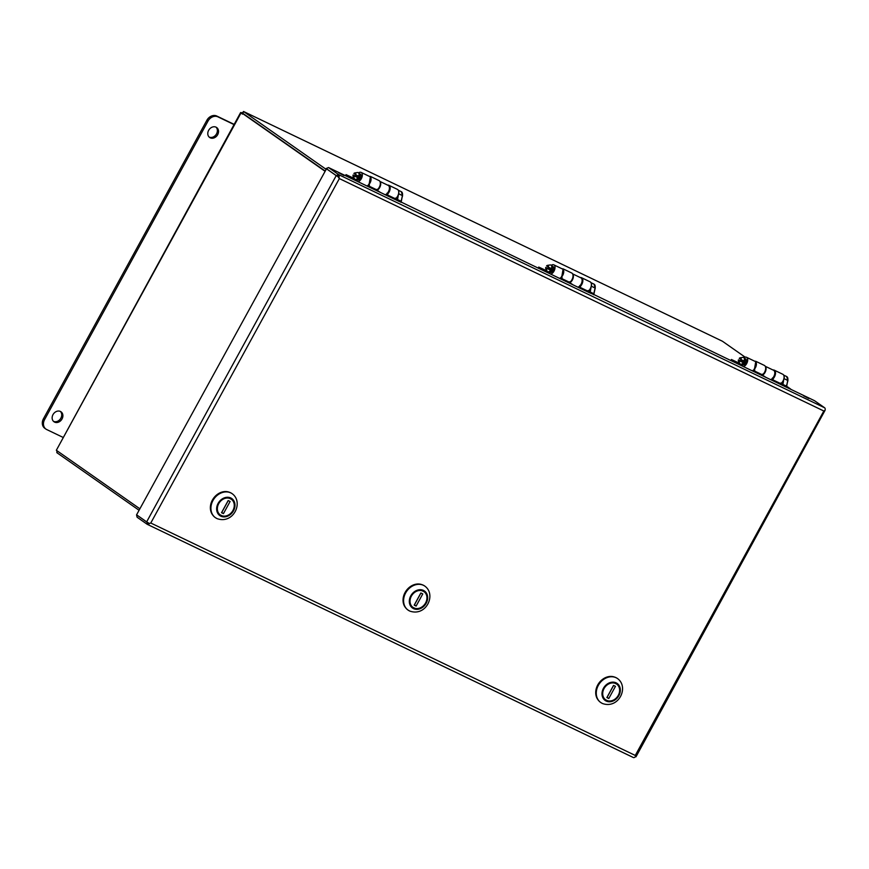 <?xml version="1.0" encoding="UTF-8"?>
<svg xmlns="http://www.w3.org/2000/svg" width="869" height="869" viewBox="0 0 869 869"><rect width="100%" height="100%" fill="white"/><g stroke="black" fill="none" stroke-linecap="round" stroke-linejoin="round"><path stroke-width="1.3" d="M56.909 450.663L56.854 452.673L57.669 451.196M325.842 169.14L243.526 111.482L722.421 341.235L243.624 111.536L241.549 113.535L241.234 112.557L324.778 171.074M56.854 452.673L139.073 510.277M139.887 508.799L56.344 450.272L241.234 112.557L324.908 170.845L242.679 113.252L242.473 114.176L243.624 111.536M790.671 389.051L786.782 386.325M745.157 357.17L722.421 341.235M735.619 362.091L738.911 363.796L735.619 362.091M542.94 269.662L546.232 271.356L542.94 269.662M350.272 177.233L353.553 178.927L350.272 177.233M56.344 450.272L240.637 112.535M62.84 437.292L46.73 429.558A8.125 6.648 -55 0 1 45.959 429.112A8.125 6.648 -55 0 1 44.601 419.564L208.017 121.073A8.125 6.648 -55 0 1 217.934 116.848L234.043 124.582M45.959 429.112L44.808 428.308A8.125 6.648 -55 0 1 43.45 418.76L206.876 120.27A8.125 6.648 -55 0 1 216.783 116.044L234.152 124.376M216.044 127.167A6.094 4.986 -55 0 1 216.533 133.869A6.094 4.986 -55 0 1 209.125 137.052M217.674 134.673A6.094 4.986 -55 0 1 209.668 137.498A6.094 4.986 -55 0 1 209.071 129.644A6.094 4.986 -55 0 1 216.653 127.515A6.094 4.986 -55 0 1 217.674 134.673M60.406 411.45A6.094 4.986 -55 0 1 60.884 418.152A6.094 4.986 -55 0 1 53.487 421.335M62.036 418.956A6.094 4.986 -55 0 1 54.019 421.78A6.094 4.986 -55 0 1 53.433 413.926A6.094 4.986 -55 0 1 61.015 411.797A6.094 4.986 -55 0 1 62.036 418.956M358.104 181.74A5.138 2.922 -64.4 0 0 361.982 177.2A5.138 2.922 -64.4 0 0 361.124 172.41L369.846 176.592A5.138 2.922 115.6 0 1 370.705 181.382A5.138 2.922 115.6 0 1 366.827 185.923M354.346 179.742L357.876 180.068A3.248 1.857 -64.4 0 0 360.711 177.526A3.248 1.857 -64.4 0 0 360.309 174.104A3.248 1.857 -64.4 0 0 359.929 174.006L359.918 174.006A3.248 1.857 -64.4 0 0 359.733 173.996M361.124 172.41A5.138 2.922 -64.4 0 0 360.526 172.247L360.516 172.247A5.138 2.922 -64.4 0 0 358.636 172.833M357.474 175.755A3.248 1.857 -64.4 0 0 357.05 176.603M356.54 175.212A5.138 2.922 -64.4 0 0 356.062 176.179M357.517 180.035L356.779 179.687M354.367 178.525L346.058 174.636L350.642 177.895M354.052 179.535L353.531 178.96M350.837 177.656L352.282 178.634M379.894 181.415L388.215 185.401A5.138 2.922 115.6 0 1 389.073 190.192A5.138 2.922 115.6 0 1 385.206 194.743M377.027 190.344A5.138 2.922 -64.4 0 0 380.329 186.096A5.138 2.922 -64.4 0 0 379.97 181.556M550.783 274.169A5.138 2.922 -64.4 0 0 554.661 269.629A5.138 2.922 -64.4 0 0 553.803 264.839L562.515 269.021A5.138 2.922 115.6 0 1 563.384 273.811A5.138 2.922 115.6 0 1 559.506 278.352M547.025 272.171L550.544 272.508A3.248 1.857 -64.4 0 0 553.39 269.966A3.248 1.857 -64.4 0 0 552.988 266.544A3.248 1.857 -64.4 0 0 552.608 266.435L552.597 266.435A3.248 1.857 -64.4 0 0 552.412 266.435M553.803 264.839A5.138 2.922 -64.4 0 0 553.205 264.676L553.195 264.676A5.138 2.922 -64.4 0 0 551.315 265.273M550.153 268.195A3.248 1.857 -64.4 0 0 549.729 269.042M549.219 267.652A5.138 2.922 -64.4 0 0 548.741 268.619M550.196 272.475L549.458 272.116M547.046 270.954L538.737 267.065L543.321 270.335M546.731 271.975L546.21 271.4M543.516 270.096L544.961 271.063M572.573 273.844L580.894 277.841A5.138 2.922 115.6 0 1 581.752 282.631A5.138 2.922 115.6 0 1 577.885 287.172M569.706 282.783A5.138 2.922 -64.4 0 0 573.008 278.536A5.138 2.922 -64.4 0 0 572.649 273.996M743.462 366.609A5.138 2.922 -64.4 0 0 747.34 362.069A5.138 2.922 -64.4 0 0 746.482 357.268L755.194 361.45A5.138 2.922 115.6 0 1 756.052 366.24A5.138 2.922 115.6 0 1 752.185 370.791M739.704 364.611L743.223 364.937A3.248 1.857 -64.4 0 0 746.058 362.395A3.248 1.857 -64.4 0 0 745.656 358.973A3.248 1.857 -64.4 0 0 745.287 358.875L745.276 358.864A3.248 1.857 -64.4 0 0 745.091 358.864M746.482 357.268A5.138 2.922 -64.4 0 0 745.884 357.116L745.874 357.105A5.138 2.922 -64.4 0 0 743.994 357.702M742.832 360.624A3.248 1.857 -64.4 0 0 742.408 361.471M741.898 360.081A5.138 2.922 -64.4 0 0 741.42 361.048M742.865 364.904L742.137 364.546M739.715 363.394L731.416 359.494L735.989 362.764M739.41 364.404L738.889 363.829M736.195 362.525L737.64 363.492M765.252 366.283L773.573 370.27A5.138 2.922 115.6 0 1 774.431 375.06A5.138 2.922 115.6 0 1 770.553 379.601M762.385 375.212A5.138 2.922 -64.4 0 0 765.687 370.965A5.138 2.922 -64.4 0 0 765.328 366.425M148.023 522.725L147.176 524.279L147.057 522.139M146.622 521.932L136.922 515.056M337.693 176.331L339.355 178.579L338.986 177.243L336.227 175.625L146.655 521.878L149.425 523.496L150.782 523.019L635.272 755.443L823.834 411.004L825.018 410.407L823.834 411.004L339.355 178.579L150.782 523.019L149.425 523.496A2.987 1.705 115.6 0 1 147.306 524.355A2.987 1.705 115.6 0 1 147.176 524.279L137.096 517.218L136.552 514.872M336.26 175.571L338.606 174.615L337.704 176.266L336.26 175.571L326.179 168.51L328.536 167.554L338.606 174.615A2.987 1.705 -64.4 0 1 338.997 177.243M635.445 756.649L635.272 755.443L635.989 756.801L825.018 410.407A2.987 1.705 -64.4 0 0 824.627 407.778L814.557 400.718L782.306 385.249A1.043 0.597 115.6 0 1 782.296 385.239L779.493 383.012M387.509 193.07L387.802 193.874A5.529 3.15 -64.4 0 0 388.867 185.282A5.529 3.15 -64.4 0 0 387.65 185.13M387.802 193.874L387.65 195.036L387.802 193.874M388.867 185.282L397.415 189.388A5.529 3.15 115.6 0 1 396.351 197.98L394.7 198.414L387.65 195.036M369.119 184.271L370.466 176.45L369.249 176.309M369.401 185.054L369.249 186.216L369.401 185.054M370.466 176.45L379.014 180.556A5.529 3.15 115.6 0 1 377.95 189.149L376.299 189.594L369.249 186.216M399.36 201.543L396.959 200.381A1.043 0.597 115.6 0 1 396.937 200.37L394.135 198.143M375.734 189.323L380.546 192.505L386.357 195.286L387.487 195.666L386.01 194.384M328.536 167.554L360.831 183.055A1.043 0.597 115.6 0 1 360.809 183.044L367.956 186.466L369.086 186.846L367.63 185.575M360.798 183.033L396.937 200.37M401.13 202.075L399.338 201.521M560.309 278.004L561.765 279.275L560.635 278.895L401.141 202.064M580.177 285.51L580.47 286.314A5.529 3.15 -64.4 0 0 581.546 277.722A5.529 3.15 -64.4 0 0 580.329 277.569M580.47 286.314L580.329 287.476L580.47 286.314M581.546 277.722L590.094 281.817A5.529 3.15 115.6 0 1 589.03 290.409L587.368 290.854L580.329 287.476M561.787 276.711L563.145 268.89L561.928 268.738M562.08 277.483L561.928 278.645L562.08 277.483M563.145 268.89L571.693 272.985A5.529 3.15 115.6 0 1 570.629 281.589L568.978 282.023L561.928 278.645M593.809 294.515L589.616 292.81A1.043 0.597 115.6 0 1 589.616 292.81L586.814 290.583M568.413 281.752L573.225 284.945L579.036 287.726L580.166 288.095L578.689 286.813M553.51 275.484A1.043 0.597 115.6 0 1 553.488 275.473L589.616 292.81L553.51 275.484M752.989 370.433L754.444 371.704L753.314 371.335L746.156 367.902A1.043 0.597 115.6 0 0 746.189 367.924L593.809 294.504M772.856 377.939L773.149 378.743A5.529 3.15 -64.4 0 0 774.225 370.151A5.529 3.15 -64.4 0 0 773.008 369.998M773.149 378.743L773.008 379.905L773.149 378.743M774.225 370.151L782.773 374.257A5.529 3.15 115.6 0 1 781.698 382.849L780.047 383.283L773.008 379.905M754.466 369.14L755.824 361.319L754.607 361.167M754.748 369.912L754.607 371.074L754.748 369.912M755.824 361.319L764.372 365.425A5.529 3.15 115.6 0 1 763.297 374.018L761.646 374.452L754.607 371.074M761.092 374.191L765.904 377.374L771.705 380.155L772.834 380.535L771.368 379.253M746.156 367.902L782.296 385.239L746.189 367.924M808.767 398.469L803.488 395.743L808.767 398.469M343.939 175.473L338.649 172.746L343.939 175.473M337.335 176.081L338.16 176.668M146.655 521.878L136.585 514.817L326.516 168.749M336.227 175.625L326.147 168.575M338.986 177.243L337.672 176.32M635.445 756.66A2.987 1.705 115.6 0 1 633.327 757.518A2.987 1.705 115.6 0 1 633.197 757.442L147.458 524.42M738.498 361.298A2.086 1.184 -64.4 0 0 740.192 361.124L738.422 359.875A2.086 1.184 -64.4 0 0 738.498 361.298L739.823 363.579A3.672 2.096 -64.4 0 0 740.399 364.133A3.672 2.096 -64.4 0 0 743.31 362.677L745.428 363.47L742.832 361.656L743.451 360.516M741.04 359.581A2.086 1.184 -64.4 0 0 740.182 357.8A2.086 1.184 -64.4 0 0 739.258 358.343L744.049 361.33A3.672 2.096 -64.4 0 0 743.582 357.507A3.672 2.096 -64.4 0 0 742.789 357.398L740.182 357.8M743.31 362.677L740.192 361.124M742.832 361.656L738.422 359.875M746.047 362.33L744.809 361.667M743.582 357.507L744.331 357.865A3.672 2.096 -64.4 0 1 744.787 361.721L744.049 361.33M740.399 364.133L741.148 364.491A3.672 2.096 -64.4 0 0 744.081 363.003M545.819 268.858A2.086 1.184 -64.4 0 0 547.513 268.684L545.743 267.446A2.086 1.184 -64.4 0 0 545.819 268.858L547.155 271.139A3.672 2.096 -64.4 0 0 547.72 271.693A3.672 2.096 -64.4 0 0 550.642 270.237L552.749 271.03L550.153 269.216L550.783 268.087M548.361 267.152A2.086 1.184 -64.4 0 0 547.503 265.36A2.086 1.184 -64.4 0 0 546.579 265.903L551.37 268.901A3.672 2.096 -64.4 0 0 550.903 265.067A3.672 2.096 -64.4 0 0 550.11 264.969L547.503 265.36M550.642 270.237L547.513 268.684M550.153 269.216L545.743 267.446M553.368 269.901L552.13 269.238M550.903 265.067L551.652 265.425A3.672 2.096 -64.4 0 1 552.108 269.292L551.37 268.901M547.72 271.693L548.469 272.051A3.672 2.096 -64.4 0 0 551.402 270.574M353.151 176.429A2.086 1.184 -64.4 0 0 354.845 176.255L353.064 175.006A2.086 1.184 -64.4 0 0 353.151 176.429L354.476 178.71A3.672 2.096 -64.4 0 0 355.052 179.264A3.672 2.096 -64.4 0 0 357.963 177.808L360.07 178.601L357.474 176.787L358.104 175.647M355.682 174.723A2.086 1.184 -64.4 0 0 354.824 172.931A2.086 1.184 -64.4 0 0 353.9 173.474L358.691 176.461A3.672 2.096 -64.4 0 0 358.224 172.638A3.672 2.096 -64.4 0 0 357.431 172.529L354.824 172.931M357.963 177.808L354.845 176.255M357.474 176.787L353.064 175.006M360.689 177.461L359.451 176.798M358.224 172.638L358.973 172.996A3.672 2.096 -64.4 0 1 359.429 176.852L358.691 176.461M355.052 179.264L355.79 179.622A3.672 2.096 -64.4 0 0 358.723 178.134M215.316 517.598A14.632 11.97 -55 0 1 215.197 517.522A14.632 11.97 -55 0 1 213.242 499.49A14.632 11.97 -55 0 1 230.589 492.745A14.632 11.97 -55 0 1 231.98 493.559A14.632 11.97 -55 0 1 232.099 493.635M230.654 498.252A10.113 8.266 125 0 0 222.019 499.36A10.113 8.266 125 0 0 220.009 515.371A10.113 8.266 125 0 0 232.588 511.841A10.113 8.266 125 0 0 231.61 498.817A10.113 8.266 125 0 0 230.654 498.252M230.882 498.371L231.328 499.251A9.592 7.843 -55 0 1 232.914 510.505A9.592 7.843 -55 0 1 222.225 515.86L219.835 515.208A10.08 8.245 -55 0 1 219.803 515.187A10.08 8.245 -55 0 1 219.292 514.796M231.328 498.654A10.08 8.245 -55 0 1 231.36 498.676A10.08 8.245 -55 0 1 233.033 510.537A10.08 8.245 -55 0 1 221.758 516.132M219.835 515.208L220.302 514.937A9.592 7.843 -55 0 1 218.706 503.683A9.592 7.843 -55 0 1 229.394 498.317L229.405 497.731M223.442 513.633L221.519 512.71L228.178 500.544L230.1 501.478L223.442 513.633L221.758 512.46L228.254 500.587M220.302 514.937L222.225 515.86M229.394 498.317L231.328 499.251M229.242 492.212A14.469 11.84 125 0 0 213.426 498.415A14.469 11.84 125 0 0 212.992 515.393M407.995 610.027A14.632 11.97 -55 0 1 407.876 609.951A14.632 11.97 -55 0 1 405.921 591.919A14.632 11.97 -55 0 1 423.268 585.174A14.632 11.97 -55 0 1 424.659 585.988A14.632 11.97 -55 0 1 424.778 586.075M423.322 590.681A10.113 8.266 125 0 0 414.698 591.8A10.113 8.266 125 0 0 412.688 607.811A10.113 8.266 125 0 0 425.267 604.27A10.113 8.266 125 0 0 424.289 591.246A10.113 8.266 125 0 0 423.322 590.681M423.561 590.801L423.996 591.68A9.592 7.843 -55 0 1 425.593 602.934A9.592 7.843 -55 0 1 414.904 608.3L412.514 607.637A10.08 8.245 -55 0 1 412.471 607.616A10.08 8.245 -55 0 1 411.971 607.225M424.007 591.094A10.08 8.245 -55 0 1 424.039 591.116A10.08 8.245 -55 0 1 425.712 602.967A10.08 8.245 -55 0 1 414.437 608.572M412.514 607.637L412.971 607.377A9.592 7.843 -55 0 1 411.385 596.123A9.592 7.843 -55 0 1 422.073 590.757L422.084 590.16M416.121 606.073L414.198 605.15L420.857 592.984L422.779 593.907L416.121 606.073L414.437 604.889L420.933 593.016M412.971 607.377L414.904 608.3M422.073 590.757L423.996 591.68M421.91 584.641A14.469 11.84 125 0 0 406.105 590.844A14.469 11.84 125 0 0 405.671 607.833M600.664 702.467A14.632 11.97 -55 0 1 600.555 702.38A14.632 11.97 -55 0 1 598.6 684.359A14.632 11.97 -55 0 1 615.947 677.614A14.632 11.97 -55 0 1 617.338 678.428A14.632 11.97 -55 0 1 617.457 678.504M616.002 683.121A10.113 8.266 125 0 0 607.377 684.229A10.113 8.266 125 0 0 605.367 700.24A10.113 8.266 125 0 0 617.935 696.71A10.113 8.266 125 0 0 616.968 683.675A10.113 8.266 125 0 0 616.002 683.121M616.23 683.23L616.675 684.109A9.592 7.843 -55 0 1 618.272 695.363A9.592 7.843 -55 0 1 607.583 700.729L605.182 700.077A10.08 8.245 -55 0 1 605.15 700.056A10.08 8.245 -55 0 1 604.639 699.654M616.686 683.523A10.08 8.245 -55 0 1 616.718 683.545A10.08 8.245 -55 0 1 618.391 695.406A10.08 8.245 -55 0 1 607.116 701.001M605.182 700.077L605.65 699.806A9.592 7.843 -55 0 1 604.064 688.552A9.592 7.843 -55 0 1 614.752 683.186L614.752 682.599M608.8 698.502L606.866 697.579L613.536 685.413L615.458 686.336L608.8 698.502L607.116 697.329L613.612 685.456M605.65 699.806L607.583 700.729M614.752 683.186L616.675 684.109M614.589 677.081A14.469 11.84 125 0 0 598.774 683.284A14.469 11.84 125 0 0 598.35 700.262M217.934 116.848L216.783 116.044M208.017 121.073L206.876 120.27M44.601 419.564L43.45 418.76M346.34 174.886L345.808 175.842M552.608 266.435L553.303 266.772M552.597 266.435L553.314 266.783M539.008 267.315L538.487 268.282M731.687 359.755L731.166 360.711M386.368 194.145L387.378 194.634M368 185.336L368.977 185.803M360.831 183.055L396.959 200.381M579.047 286.585L580.058 287.063M560.668 277.765L561.656 278.232M771.726 379.014L772.726 379.492M753.347 370.194L754.335 370.672M824.627 407.778L338.606 174.615M783.653 375.104L786.662 376.549A5.138 2.922 115.6 0 1 787.749 380.448L786.684 386.26M787.879 378.938A4.627 2.64 115.6 0 1 787.835 380.492M783.979 375.962A5.138 2.922 115.6 0 1 784.077 378.678L787.749 380.448L786.347 387.183M786.662 376.549L787.922 380.622L786.152 387.096M786.619 386.499L786.271 387.15M783.914 378.623L782.915 384.446L786.597 386.205L782.915 384.446L782.209 384.337L782.48 385.325M782.806 381.361L781.894 384.924M590.974 282.675L593.983 284.12A5.138 2.922 115.6 0 1 595.08 288.008L594.005 293.831M595.2 286.509A4.627 2.64 115.6 0 1 595.156 288.063M591.3 283.533A5.138 2.922 115.6 0 1 591.398 286.249L595.08 288.008L593.592 294.71M593.972 294.026L593.484 294.656M591.235 286.183L590.236 292.006L593.918 293.776L590.236 292.006L589.54 291.908L589.801 292.896M590.138 288.932L589.215 292.484M398.295 190.235L401.304 191.68A5.138 2.922 115.6 0 1 402.401 195.579L401.326 201.391M402.532 194.069A4.627 2.64 115.6 0 1 402.488 195.623M398.621 191.093A5.138 2.922 115.6 0 1 398.719 193.809L402.401 195.579L401 202.314M401.304 191.68L402.564 195.753L400.805 202.227M401.272 201.63L400.913 202.281M398.556 193.754L397.567 199.577L401.239 201.347L397.567 199.577L396.861 199.468L397.122 200.467M397.459 196.492L396.536 200.055M231.98 493.559L232.208 493.722A14.632 11.97 125 0 0 214.013 498.828A14.632 11.97 125 0 0 215.425 517.674A14.632 11.97 125 0 0 216.815 518.489M220.835 516.186A10.406 8.505 125 0 0 234.978 505.747A10.406 8.505 125 0 0 221.628 499.338A10.406 8.505 125 0 0 220.835 516.186M424.659 585.988L424.887 586.151A14.632 11.97 125 0 0 406.692 591.268A14.632 11.97 125 0 0 408.104 610.114A14.632 11.97 125 0 0 409.495 610.929M413.503 608.626A10.406 8.505 125 0 0 427.657 598.176A10.406 8.505 125 0 0 414.307 591.778A10.406 8.505 125 0 0 413.503 608.626M617.338 678.428L617.566 678.58A14.632 11.97 125 0 0 599.371 683.697A14.632 11.97 125 0 0 600.783 702.543A14.632 11.97 125 0 0 602.174 703.358M606.182 701.055A10.406 8.505 125 0 0 620.325 690.616A10.406 8.505 125 0 0 606.986 684.207A10.406 8.505 125 0 0 606.182 701.055M345.482 175.69L346.058 174.636M538.161 268.119L538.737 267.065M730.84 360.548L731.416 359.494M387.139 193.081L387.389 194.71M368.738 184.25L368.988 185.879M579.819 285.51L580.068 287.139M561.417 276.69L561.667 278.319M772.498 377.95L772.737 379.579M754.096 369.119L754.346 370.748M147.306 524.355L633.327 757.518M742.723 364.307L743.853 364.85M745.167 359.201L746.297 359.744M593.983 284.12L595.243 288.182L593.679 294.754M550.044 271.867L551.174 272.41M552.488 266.772L553.629 267.315M357.365 179.438L358.506 179.981M359.809 174.332L360.95 174.886M232.208 493.722C243.961 502.239 233.381 524.561 217.011 518.608L215.197 517.522M424.887 586.151C436.64 594.668 426.06 616.99 409.69 611.037L407.876 609.951M617.566 678.58C629.308 687.107 618.739 709.43 602.369 703.477L600.555 702.38"/></g></svg>
